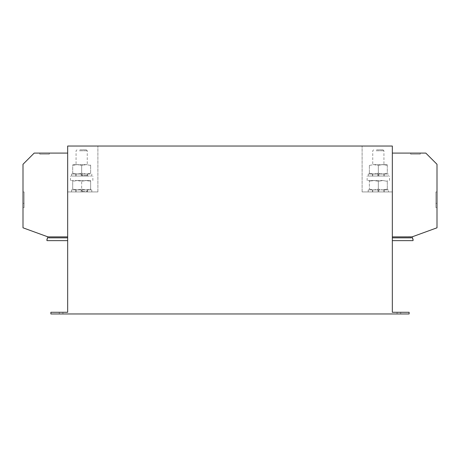 <?xml version="1.0" encoding="UTF-8"?>
<svg xmlns="http://www.w3.org/2000/svg" width="460" height="460" viewBox="0 0 460 460"><rect width="100%" height="100%" fill="white"/><g stroke="black" fill="none" stroke-linecap="round" stroke-linejoin="round"><path stroke-width="0.34" stroke-dasharray="2.3 1.72" d="M420.21 154.209L420.21 153.088L410.694 153.088L420.21 153.088L410.694 153.088L420.21 153.088L410.694 153.088L420.21 153.088L410.694 153.088L420.21 153.088L420.21 154.209L420.21 153.088L420.21 154.209L410.694 154.209L410.694 153.088L410.694 154.209L420.21 154.209L410.694 154.209L420.21 154.209L410.694 154.209L410.694 153.088L410.694 154.209L420.21 154.209M39.79 154.209L39.79 153.088L49.306 153.088L39.79 153.088L49.306 153.088L39.79 153.088L49.306 153.088L39.79 153.088L49.306 153.088L39.79 153.088L39.79 154.209L39.79 153.088L39.79 154.209L49.306 154.209L49.306 153.088L49.306 154.209L39.79 154.209L49.306 154.209L39.79 154.209L49.306 154.209L49.306 153.088L49.306 154.209L39.79 154.209M79.471 150.771L87.262 150.771L79.471 150.771M79.471 164.617L87.262 164.617L79.471 164.617M79.833 149.839L86.33 149.839L79.833 149.839M79.471 174.024L87.262 174.024L79.471 174.024M79.471 176.036L87.262 176.036L79.471 176.036M81.662 180.515L70.466 180.515L81.662 180.515M81.662 176.036L70.466 176.036L81.662 176.036M79.471 189.922L87.262 189.922L79.471 189.922M79.471 191.935L87.262 191.935L79.471 191.935M376.148 150.771L383.933 150.771L376.148 150.771M380.529 164.617L372.738 164.617L380.529 164.617M376.51 149.839L383.007 149.839L376.51 149.839M380.529 174.024L372.738 174.024L380.529 174.024M376.148 176.036L383.933 176.036L376.148 176.036M378.338 176.036L367.143 176.036L378.338 176.036M378.338 180.515L367.143 180.515L378.338 180.515M380.529 189.922L372.738 189.922L380.529 189.922M380.529 191.935L372.738 191.935L380.529 191.935M67.666 191.935L97.894 191.935L67.666 191.935L67.666 146.033L392.334 146.033L392.334 191.935L362.106 191.935L392.334 191.935L392.334 312.282L409.124 312.282L397.089 312.282L409.124 312.282L409.124 313.967L409.124 312.282L409.124 313.967L409.124 312.282L409.124 313.967L50.876 313.967L50.876 312.282L50.876 313.967L50.876 312.282L62.911 312.282L50.876 312.282L50.876 313.967L50.876 312.282L67.666 312.282L67.666 191.935M82.168 191.377L82.168 191.935L91.793 191.935L71.53 191.935L87.929 191.935L82.168 191.935L82.168 189.922L87.929 189.922L75.394 189.922L91.793 189.922L71.53 189.922L81.161 189.922L81.161 191.935L81.161 189.922L77.182 189.922L81.662 189.123L81.662 181.315L86.141 180.515L90.62 181.315L90.62 180.515L90.62 181.315L86.141 180.515L81.662 181.315L77.182 180.515L81.662 181.315L81.662 189.123L86.141 189.922L90.62 189.123L90.62 181.315L90.62 189.922L90.62 189.123L86.141 189.922L81.662 189.123L77.182 189.922L72.709 189.123L72.709 181.315L77.182 180.515L72.709 181.315L72.709 180.515L72.709 189.123L77.182 189.922L72.709 189.922L72.709 189.123L72.709 189.922L90.62 189.922L82.168 189.922L82.168 191.377L87.371 191.377L81.161 191.377M388.47 189.922L368.207 189.922L377.832 189.922L377.832 191.935L368.207 191.935L388.47 191.935L378.839 191.935L378.839 189.922L382.818 189.922L378.338 189.123L373.859 189.922L369.38 189.123L369.38 189.922L369.38 189.123L373.859 189.922L378.338 189.123L382.818 189.922L387.291 189.123L382.818 189.922L387.291 189.922L387.291 189.123L387.291 189.922L372.071 189.922L377.832 189.922L377.832 191.935L372.071 191.935L384.606 191.935L378.839 191.935L378.839 189.922L388.47 189.922L388.47 191.935M67.666 240.637L67.666 237.837L67.666 240.637L46.954 240.637L46.954 238.958L47.518 238.958L47.518 236.727L48.633 236.883L48.633 237.837L67.666 237.837M67.666 236.883L67.666 153.088L34.195 153.088L23 164.283L23 227.803L23 164.283L34.195 153.088L23 164.283L23 227.803L23 164.283L34.195 153.088L67.666 153.088L34.195 153.088L67.666 153.088L67.666 236.883L47.943 236.883L23 227.803L47.943 236.883L67.666 236.883M411.366 237.837L411.366 236.883L412.056 236.883L392.334 236.883L392.334 153.088L425.805 153.088L437 164.283L437 227.803L437 164.283L425.805 153.088L437 164.283L437 227.803L437 164.283L425.805 153.088L392.334 153.088L425.805 153.088L392.334 153.088L392.334 236.883L412.482 236.727L412.482 238.958L413.046 238.958L413.046 240.637L392.334 240.637L392.334 237.837L411.366 237.837M59.271 312.282L62.911 312.282L59.271 312.282L59.271 313.967L62.911 313.967L50.876 313.967L62.911 313.967L50.876 313.967L59.271 313.967L59.271 312.282M392.334 240.637L392.334 237.837M400.729 312.282L397.089 312.282L400.729 312.282L400.729 313.967L400.729 312.282M97.894 191.935L97.894 146.033L97.894 191.935M362.106 191.935L362.106 146.033L362.106 191.935M412.482 236.727L437 227.803L412.482 236.727M437 203.331L437 191.935L437 207.598L437 191.935L437 207.598L437 191.935L437 207.598L437 191.935L437 207.598L437 203.331L435.879 203.331L435.879 191.935L437 191.935L435.879 191.935L435.879 203.331L437 203.331L435.879 203.331L435.879 207.598L435.879 191.935L437 191.935L435.879 191.935L435.879 203.331L437 203.331L435.879 203.331L435.879 207.598L437 207.598L435.879 207.598L435.879 191.935L437 191.935L435.879 191.935L435.879 203.331L437 203.331L435.879 203.331L435.879 207.598L435.879 191.935L437 191.935L435.879 191.935L435.879 203.331L437 203.331M23 203.331L23 191.935L23 207.598L23 191.935L23 207.598L23 191.935L23 207.598L23 191.935L23 207.598L23 203.331L24.121 203.331L24.121 191.935L23 191.935L24.121 191.935L24.121 203.331L23 203.331L24.121 203.331L24.121 207.598L24.121 191.935L23 191.935L24.121 191.935L24.121 203.331L23 203.331L24.121 203.331L24.121 207.598L23 207.598L24.121 207.598L24.121 191.935L23 191.935L24.121 191.935L24.121 203.331L23 203.331L24.121 203.331L24.121 207.598L24.121 191.935L23 191.935L24.121 191.935L24.121 203.331L23 203.331M387.291 181.315L387.291 189.123L387.291 181.315L382.818 180.515L378.338 181.315L378.338 189.123L378.338 181.315L373.859 180.515L369.38 181.315L369.38 189.123L369.38 180.515L369.38 181.315L373.859 180.515L378.338 181.315L382.818 180.515L387.291 181.315L387.291 180.515L387.291 181.315M382.818 180.515L373.859 180.515L382.818 180.515M369.38 180.515L373.859 180.515L369.38 180.515M369.38 189.922L373.859 189.922L369.38 189.922M387.291 165.422L387.291 173.224L382.818 174.024L378.338 173.224L373.859 174.024L369.38 173.224L369.38 174.024L369.38 173.224L373.859 174.024L378.338 173.224L382.818 174.024L387.291 173.224L387.291 165.422L382.818 164.617L378.338 165.422L378.338 173.224L378.338 165.422L373.859 164.617L369.38 165.422L369.38 173.224L369.38 164.617L369.38 165.422L373.859 164.617L378.338 165.422L382.818 164.617L387.291 165.422L387.291 164.617L387.291 165.422M388.47 174.024L368.207 174.024L377.832 174.024L377.832 176.036L377.832 174.024L387.291 174.024L372.071 174.024L388.47 174.024L388.47 176.036L378.839 176.036L378.839 174.024L378.839 176.036L384.606 176.036L368.207 176.036L388.47 176.036M387.291 164.617L382.818 164.617L387.291 164.617M373.859 164.617L382.818 164.617L373.859 164.617M369.38 174.024L373.859 174.024L369.38 174.024M72.709 173.224L72.709 165.422L77.182 164.617L81.662 165.422L86.141 164.617L90.62 165.422L90.62 164.617L90.62 165.422L86.141 164.617L81.662 165.422L77.182 164.617L72.709 165.422L72.709 173.224L77.182 174.024L81.662 173.224L81.662 165.422L81.662 173.224L86.141 174.024L90.62 173.224L90.62 165.422L90.62 174.024L90.62 173.224L86.141 174.024L81.662 173.224L77.182 174.024L72.709 173.224L72.709 174.024L72.709 173.224M72.709 164.617L77.182 164.617L72.709 164.617M86.141 164.617L77.182 164.617L86.141 164.617M82.168 175.478L82.168 174.024L71.53 174.024L81.161 174.024L81.161 176.036L75.394 176.036L91.793 176.036L71.53 176.036L81.161 176.036L81.161 174.024L72.709 174.024L90.62 174.024L82.168 174.024L82.168 176.036L82.168 175.478L87.371 175.478L81.161 175.478M77.182 180.515L86.141 180.515L77.182 180.515M90.62 180.515L86.141 180.515L90.62 180.515M24.121 207.598L23 207.598L24.121 207.598L24.121 203.331L24.121 207.598M435.879 207.598L437 207.598L435.879 207.598L435.879 203.331L435.879 207.598M377.832 174.581L378.839 174.581M377.832 175.478L378.839 175.478M377.832 190.48L378.839 190.48M377.832 191.377L378.839 191.377M82.168 174.581L81.161 174.581M82.168 190.48L81.161 190.48M76.992 149.839L76.067 150.771L76.067 164.617M76.067 174.024L76.067 176.036M92.857 180.515L92.857 176.036M76.067 189.922L76.067 191.935M383.007 149.839L383.933 150.771L383.933 164.617M383.933 174.024L383.933 176.036M367.143 180.515L367.143 176.036M383.933 189.922L383.933 191.935M62.911 313.967L62.911 312.282L62.911 313.967M397.089 313.967L397.089 312.282L397.089 313.967M372.738 189.922L372.738 191.935M389.534 180.515L389.534 176.036M368.207 174.024L368.207 176.036M372.071 176.036L372.629 175.478L372.629 174.581L372.071 174.024M384.606 176.036L384.048 175.478L384.048 174.581L384.606 174.024M368.207 189.922L368.207 191.935M372.071 191.935L372.629 191.377L372.629 190.48L372.071 189.922M384.606 191.935L384.048 191.377L384.048 190.48L384.606 189.922M372.738 174.024L372.738 176.036M373.669 149.839L372.738 150.771L372.738 164.617M87.262 189.922L87.262 191.935M70.466 180.515L70.466 176.036M91.793 176.036L91.793 174.024M71.53 176.036L71.53 174.024M87.929 174.024L87.371 174.581L87.371 175.478L87.929 176.036M75.394 174.024L75.952 174.581L75.952 175.478L75.394 176.036M91.793 191.935L91.793 189.922M71.53 191.935L71.53 189.922M87.929 189.922L87.371 190.48L87.371 191.377L87.929 191.935M75.394 189.922L75.952 190.48L75.952 191.377L75.394 191.935M87.262 174.024L87.262 176.036M86.33 149.839L87.262 150.771L87.262 164.617"/><path stroke-width="0.69" d="M67.666 146.033L67.666 312.282L50.876 312.282L50.876 313.967L409.124 313.967L409.124 312.282L392.334 312.282L392.334 146.033L67.666 146.033M67.666 237.837L48.633 237.837L48.633 236.883M411.366 236.883L411.366 237.837L392.334 237.837M67.666 240.637L46.954 240.637L46.954 238.958L47.518 238.958L47.518 236.727M392.334 240.637L413.046 240.637L413.046 238.958L412.482 238.958L412.482 236.727M392.334 236.883L412.056 236.883L437 227.803L437 164.283L425.805 153.088L392.334 153.088M67.666 236.883L47.943 236.883L23 227.803L23 164.283L34.195 153.088L67.666 153.088"/></g></svg>
